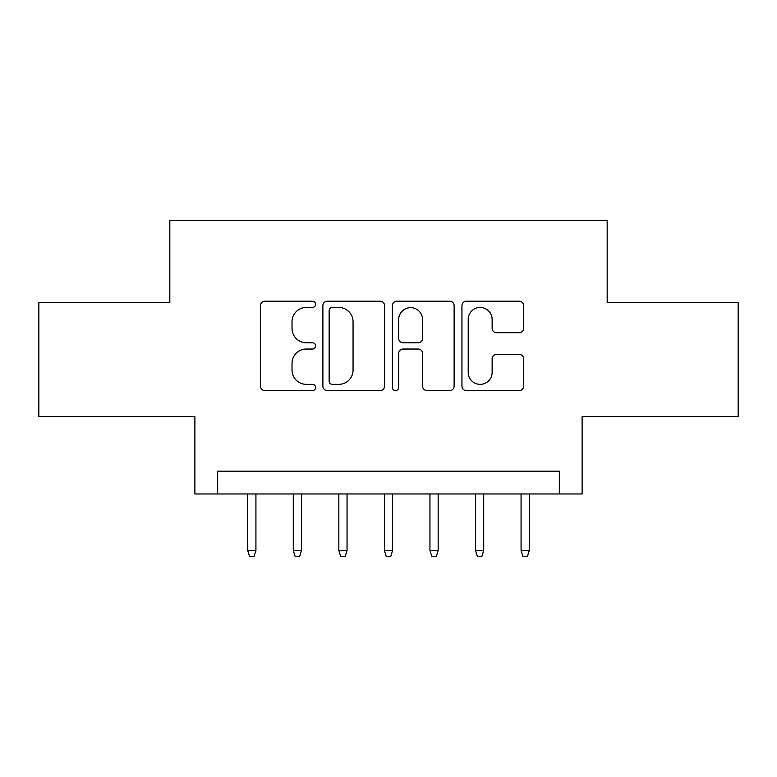 <?xml version="1.0" encoding="UTF-8"?>
<svg xmlns="http://www.w3.org/2000/svg" width="777" height="777" viewBox="0 0 777 777"><rect width="100%" height="100%" fill="white"/><g stroke="black" fill="none" stroke-linecap="round" stroke-linejoin="round"><path stroke-width="1.17" d="M315.608 304.322A3.127 3.127 0 0 0 312.48 301.185L264.967 301.185A4.468 4.468 0 0 0 260.499 305.662L260.499 386.15A4.468 4.468 0 0 0 264.967 390.617L312.48 390.617A3.127 3.127 0 0 0 315.608 387.49A3.127 3.127 0 0 0 312.48 384.362L306.332 384.362A14.307 14.307 0 0 1 292.026 370.056L292.026 363.345A14.307 14.307 0 0 1 306.332 349.038L312.48 349.038A3.127 3.127 0 0 0 315.608 345.901A3.127 3.127 0 0 0 312.48 342.774L306.332 342.774A14.307 14.307 0 0 1 292.026 328.467L292.026 321.756A14.307 14.307 0 0 1 306.332 307.449L312.48 307.449A3.127 3.127 0 0 0 315.608 304.322M519.182 332.711A4.468 4.468 0 0 0 523.659 328.244L523.659 305.662A4.468 4.468 0 0 0 519.182 301.185L466.423 301.185A4.468 4.468 0 0 0 461.946 305.662L461.946 386.15A4.468 4.468 0 0 0 466.423 390.617L519.182 390.617A4.468 4.468 0 0 0 523.659 386.15L523.659 358.877A4.468 4.468 0 0 0 519.182 354.399L496.6 354.399A4.468 4.468 0 0 0 492.132 358.877L492.132 372.397A11.966 11.966 0 0 1 480.167 384.362A11.966 11.966 0 0 1 468.21 372.397L468.21 319.405A11.966 11.966 0 0 1 480.167 307.449A11.966 11.966 0 0 1 492.132 319.405L492.132 328.244A4.468 4.468 0 0 0 496.6 332.711L519.182 332.711M559.343 493.968L582.119 493.968L582.119 416.521L738.15 416.521L738.15 302.622L607.177 302.622L607.177 220.619L169.823 220.619L169.823 302.622L38.85 302.622L38.85 416.521L194.881 416.521L194.881 493.968L559.343 493.968L559.343 471.183L217.657 471.183L217.657 493.968M384.586 305.662A4.468 4.468 0 0 0 380.118 301.185L327.35 301.185A4.468 4.468 0 0 0 322.873 305.662L322.873 386.15A4.468 4.468 0 0 0 327.35 390.617L380.118 390.617A4.468 4.468 0 0 0 384.586 386.15L384.586 305.662M396.882 301.185L449.65 301.185A4.468 4.468 0 0 1 454.127 305.662L454.127 386.15A4.468 4.468 0 0 1 449.65 390.617L427.068 390.617A4.468 4.468 0 0 1 422.601 386.15L422.601 353.506A4.468 4.468 0 0 0 418.123 349.038L403.146 349.038A4.468 4.468 0 0 0 398.669 353.506L398.669 387.49A3.127 3.127 0 0 1 395.542 390.617A3.127 3.127 0 0 1 392.414 387.49L392.414 305.662A4.468 4.468 0 0 1 396.882 301.185M332.265 307.449A3.127 3.127 0 0 0 329.137 310.577L329.137 381.235A3.127 3.127 0 0 0 332.265 384.362L338.753 384.362A14.307 14.307 0 0 0 353.059 370.056L353.059 321.756A14.307 14.307 0 0 0 338.753 307.449L332.265 307.449M422.601 319.629A11.966 11.966 0 0 0 410.635 307.673A11.966 11.966 0 0 0 398.669 319.629L398.669 338.306A4.468 4.468 0 0 0 403.146 342.774L418.123 342.774A4.468 4.468 0 0 0 422.601 338.306L422.601 319.629M255.924 550.456L254.108 556.381L249.553 556.381L247.727 550.456L255.924 550.456L255.924 493.968M247.727 550.456L247.727 493.968M301.486 550.456L299.66 556.381L295.105 556.381L293.288 550.456L301.486 550.456L301.486 493.968M293.288 550.456L293.288 493.968M347.047 550.456L345.221 556.381L340.666 556.381L338.84 550.456L347.047 550.456L347.047 493.968M338.84 550.456L338.84 493.968M392.599 550.456L390.782 556.381L386.218 556.381L384.401 550.456L392.599 550.456L392.599 493.968M384.401 550.456L384.401 493.968M438.16 550.456L436.334 556.381L431.779 556.381L429.953 550.456L438.16 550.456L438.16 493.968M429.953 550.456L429.953 493.968M483.712 550.456L481.895 556.381L477.34 556.381L475.514 550.456L483.712 550.456L483.712 493.968M475.514 550.456L475.514 493.968M529.273 550.456L527.447 556.381L522.892 556.381L521.076 550.456L529.273 550.456L529.273 493.968M521.076 550.456L521.076 493.968"/></g></svg>
